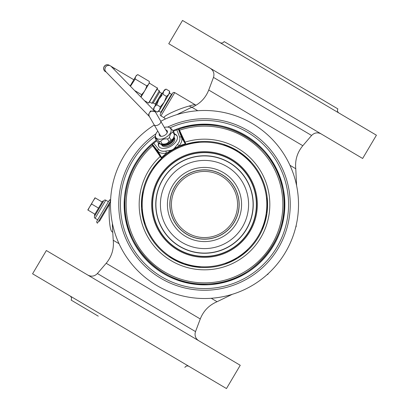 <?xml version="1.0" encoding="UTF-8"?>
<svg xmlns="http://www.w3.org/2000/svg" width="409" height="409" viewBox="0 0 409 409"><rect width="100%" height="100%" fill="white"/><g stroke="black" fill="none" stroke-linecap="round" stroke-linejoin="round"><path stroke-width="0.61" d="M155.906 133.845A85.752 85.752 0 0 0 204.5 290.252A85.752 85.752 0 0 0 290.252 204.5A85.752 85.752 0 0 0 167.608 127.087M160.783 121.268A94.014 94.014 0 0 1 298.514 204.5A94.014 94.014 0 0 1 114.193 230.64A94.014 94.014 0 0 1 154.28 125.026M176.903 114.627L190.011 108.078M112.403 223.375L112.378 226.269M196.115 105.185L195.497 104.919C194.49 104.54 192.399 104.914 189.214 106.049C179.97 108.298 162.128 116.187 164.208 117.818L160.952 115.89A1.503 1.503 0 0 1 160.425 113.835L172.664 93.15L160.425 113.835M195.497 104.919L174.72 92.623A1.503 1.503 0 0 0 172.664 93.15M163.191 109.157A1.503 1.503 0 0 0 162.542 109.367M169.899 97.823A1.503 1.503 0 0 1 169.771 97.158M158.861 111.161L160.798 112.311L171.509 94.213L169.571 93.068L158.861 111.161L157.225 112.086L153.672 109.98L153.733 109.009M169.571 93.068L169.592 91.187L168.856 94.28L166.499 96.412L164.219 102.117L160.318 106.861L159.576 109.949L157.225 112.086L158.237 111.422M153.942 107.966L154.382 106.933L153.672 109.98L153.692 108.104L154.382 106.933L156.775 104.719M161.882 105.266L160.323 106.851L156.765 104.755L156.161 105.123M159.009 110.721L159.582 109.949M162.015 95.225L159.096 98.973L163.718 91.161M163.237 92.235L163.661 91.258L162.946 94.31L166.499 96.412L167.511 95.752M164.459 90.241L166.039 89.085L163.707 91.176L164.403 90.006L166.039 89.085L169.592 91.187M169.254 93.405L169.5 92.398M154.433 106.851L159.096 98.973M158.999 99.136L156.765 104.755M155.451 105.128A0.752 0.752 0 0 0 155.185 104.101L153.247 102.956L151.882 103.303L159.326 90.732L156.949 89.326L157.593 88.242L148.866 102.981L157.593 88.247L149.305 83.078L140.998 97.112M162.644 92.981A0.752 0.752 0 0 1 161.611 93.242L159.674 92.097L153.247 102.956M159.674 92.097L159.326 90.732M151.882 103.303L149.51 101.897L148.559 103.058L157.511 87.935M144.351 100.568L148.559 103.058M140.967 97.086L141.519 94.612C144.157 92.219 145.89 89.29 146.719 85.824C148.493 84.893 149.357 83.431 149.321 81.432L149.305 83.078M141.519 94.612L134.566 90.501M136.846 75.266L137.813 74.617L149.321 81.432L149.219 82.587M146.719 85.824L135.21 79.014L130.461 86.273M130.149 85.951L136.376 75.43L137.813 74.617C136.044 75.547 135.174 77.015 135.21 79.014M154.934 111.509L155.931 112.864A3.753 3.742 -30 0 0 150.809 111.504A3.753 3.742 -30 0 0 149.428 116.621L148.625 114.295L150.512 110.987L154.934 111.509A3.753 3.599 -44.2 0 1 155.313 111.846L111.197 66.457A3.753 3.599 135.8 0 0 105.369 67.286M105.399 67.306L104.837 69.228L105.118 70.645L105.987 71.866L149.346 116.483M155.313 111.846A3.753 3.599 -44.2 0 1 156.131 113.211M265.702 101.095L362.645 158.472L376.418 135.205L182.532 20.45L168.759 43.717L265.702 101.095M338.933 113.022C337.451 111.938 337.103 110.568 337.875 108.906L224.132 41.58C223.048 43.063 221.678 43.41 220.016 42.638M70.067 295.978C71.549 297.062 71.897 298.432 71.125 300.094L98.267 316.162M129.525 331.172L226.468 388.55L240.241 365.283L46.355 250.528L32.582 273.795L129.525 331.172M173.288 131.269L176.811 129.863A79.607 79.607 0 0 1 177.036 129.781A79.607 79.607 0 0 0 176.811 129.863A79.607 79.607 0 0 1 177.036 129.781A79.607 79.607 0 0 0 176.811 129.863L178.39 129.295A79.607 79.607 0 0 1 178.416 129.29L178.421 129.285A79.607 79.607 0 0 1 178.452 129.275A79.607 79.607 0 0 0 178.421 129.285A79.607 79.607 0 0 1 178.452 129.275A79.607 79.607 0 0 0 178.421 129.285A79.607 79.607 0 0 0 178.411 129.29L178.891 130.22A0.603 0.291 155.1 0 0 179.52 130.226L178.886 129.126L178.421 129.285A79.607 79.607 0 0 0 178.411 129.29L181.581 137.475L185.083 143.539L185.078 143.917L179.045 145.849A1.503 0.654 -139.8 0 0 177.373 144.551L175.231 147.199C173.851 149.219 171.949 150.318 169.51 150.502L166.146 151.033A12.219 7.009 150 0 1 158.554 149.259L153.707 143.206A79.607 79.607 0 0 0 153.201 143.625A79.607 79.607 0 0 1 153.707 143.206L152.429 144.285A79.607 79.607 0 0 1 152.475 144.249A79.607 79.607 0 0 0 152.429 144.285L152.414 144.3A79.607 79.607 0 0 0 152.404 144.305L152.03 144.633L152.664 145.727A160.752 11.472 57.1 0 1 160.18 156.504A65.328 65.328 0 0 0 204.5 269.828A65.328 65.328 0 0 0 269.828 204.704A65.328 65.328 0 0 0 185.093 142.122L185.798 144.249L184.735 144.592M178.053 129.418A79.607 79.607 0 0 0 177.7 129.541A79.607 79.607 0 0 1 178.053 129.418A79.607 79.607 0 0 0 177.7 129.541A79.607 79.607 0 0 1 178.053 129.418M153.145 143.671A79.607 79.607 0 0 0 152.7 144.055A79.607 79.607 0 0 1 153.145 143.671A79.607 79.607 0 0 0 152.7 144.055A79.607 79.607 0 0 1 153.145 143.671M166.846 133.38A3.793 2.173 -30 0 0 166.892 131.775A3.793 2.173 -30 0 0 166.708 131.529M160.2 135.287A3.793 2.173 -30 0 0 160.323 135.568A3.793 2.173 -30 0 0 161.734 136.33M159.316 133.748A4.545 2.607 -30 0 0 161.402 136.34A4.545 2.607 -30 0 0 163.298 135.998A4.545 2.607 -30 0 0 167.02 133.099A4.545 2.607 -30 0 0 165.819 129.99M164.321 127.398A8.635 4.954 150 0 1 169.137 127.455A8.635 4.954 150 0 1 171.177 130.389A8.635 4.954 150 0 1 163.298 138.569A8.635 4.954 150 0 1 155.42 135.89A8.635 4.954 150 0 1 155.456 135.353A8.635 4.954 150 0 1 157.818 131.151M169.505 127.756C169.929 127.475 171.069 128.441 172.93 130.65A9.765 5.598 150 0 1 173.007 131.412A9.765 5.598 150 0 1 172.93 132.23C171.069 132.741 169.929 134.505 169.505 137.511A9.765 5.598 150 0 1 167.526 138.994C164.525 138.544 162.24 139.341 160.676 141.386A9.765 5.598 150 0 1 158.692 141.289C156.831 139.08 155.691 138.114 155.267 138.395A9.765 5.598 150 0 1 155.19 137.634A9.765 5.598 150 0 1 155.236 137.025L155.456 135.353M155.267 138.395L156.744 140.957C158.605 143.165 159.745 144.126 160.17 143.845A9.765 5.598 -30 0 0 162.153 143.942C165.149 144.392 167.434 143.595 169.004 141.555A9.765 5.598 -30 0 0 170.982 140.072C172.843 139.556 173.983 137.797 174.408 134.786A9.765 5.598 -30 0 0 174.444 134.576A9.765 5.598 -30 0 0 174.485 133.973A9.765 5.598 -30 0 0 174.408 133.211L172.93 130.65M158.692 141.289L160.17 143.845L159.73 143.82L160.538 144.152A8.635 4.954 -30 0 0 168.851 142.756A8.635 4.954 -30 0 0 174.219 136.253L174.444 134.576M160.676 141.386L162.153 143.942M169.004 141.555L167.526 138.994M169.505 137.511L170.982 140.072M174.408 134.786L172.93 132.23M174.009 137.138A7.306 4.192 150 0 1 167.516 145.037A7.306 4.192 150 0 1 161.407 144.418M161.366 144.408L161.831 145.21A7.306 4.192 -30 0 0 168.16 146.151A7.306 4.192 -30 0 0 174.49 137.905L174.024 137.102M174.464 134.372A10.516 6.033 150 0 1 177.097 136.039M158.912 146.54A10.516 6.033 150 0 1 158.85 143.206M158.487 142.864A10.516 6.033 -30 0 0 158.748 146.279A10.516 6.033 -30 0 0 170.865 146.248A10.516 6.033 -30 0 0 176.959 135.768A10.516 6.033 -30 0 0 174.485 133.932M156.683 140.849L153.707 143.206A79.607 79.607 0 0 0 153.201 143.625A79.607 79.607 0 0 1 153.707 143.206M152.404 144.305L152.414 144.3A79.607 79.607 0 0 0 152.404 144.305L152.404 144.305A79.607 79.607 0 0 0 152.378 144.326A79.607 79.607 0 0 1 152.404 144.305A79.607 79.607 0 0 0 152.404 144.305L152.7 144.801L152.404 144.305M175.231 147.199L176.151 147.654L166.432 153.13A1.503 0.654 -100.2 0 1 166.146 151.033M169.5 152.015L169.51 150.502M176.55 147.946L176.151 147.654L179.045 145.849A13.717 7.868 150 0 0 181.581 137.475A1.503 1.227 -21.3 0 0 179.633 137.092A12.219 7.009 150 0 1 177.373 144.551M162.491 157.439L161.673 158.181L161.269 157.915L160.18 156.504L160.522 156.003A161.345 11.518 -122.9 0 0 152.976 145.185L152.7 144.801L152.455 145.415M178.891 130.22A161.345 11.518 62.9 0 0 184.49 142.163L185.093 142.122A160.752 11.478 -117.1 0 1 179.52 130.226A78.364 78.364 0 0 1 282.864 204.5A78.364 78.364 0 0 1 131.197 232.205A78.364 78.364 0 0 1 152.664 145.727A0.603 0.291 -35.1 0 0 152.976 145.185M204.5 284.107A79.607 79.607 0 0 1 152.189 144.495A79.607 79.607 0 0 0 152.03 144.633C136.233 158.861 127.286 176.555 125.185 197.716C119.76 244.03 162.189 287.885 208.662 283.999C255.282 283.013 292.9 234.965 282.675 189.469C275.303 143.421 222.547 112.751 178.886 129.126A79.607 79.607 0 0 1 284.107 204.5A79.607 79.607 0 0 1 204.5 284.107M170.032 127.823A84.065 84.065 0 0 1 288.565 204.5A84.065 84.065 0 0 1 124.5 230.333A84.065 84.065 0 0 1 155.328 136.315M234.955 130.952A79.607 79.607 0 0 0 204.5 124.893A79.607 79.607 0 0 1 234.955 130.952M161.269 157.915L161.412 157.204L157.91 151.141A13.717 7.868 150 0 0 166.432 153.13L161.744 157.388L160.522 156.003M169.214 152.209L167.307 153.544M165.323 155.052L163.794 156.304M176.468 147.986L174.152 149.193M171.79 150.558L169.684 151.892M181.187 145.88L183.084 145.164M178.943 146.826L176.811 147.818M204.5 267.583A63.083 63.083 0 0 1 141.417 204.5A63.083 63.083 0 0 1 204.5 141.417A63.083 63.083 0 0 1 267.583 204.5A63.083 63.083 0 0 1 204.5 267.583M204.5 142.168A62.332 62.332 0 0 1 266.832 204.5A62.332 62.332 0 0 1 204.5 266.832A62.332 62.332 0 0 1 142.168 204.5A62.332 62.332 0 0 1 204.5 142.168M204.5 151.662A52.838 52.838 0 0 0 151.662 204.5A52.838 52.838 0 0 0 204.5 257.338A52.838 52.838 0 0 0 257.338 204.5A52.838 52.838 0 0 0 204.5 151.662M204.5 152.429A52.071 52.071 0 0 0 152.429 204.5A52.071 52.071 0 0 0 204.5 256.571A52.071 52.071 0 0 0 256.571 204.5A52.071 52.071 0 0 0 204.5 152.429M204.5 155.911A48.589 48.589 0 0 0 156.284 210.533A48.589 48.589 0 0 0 204.5 253.089A48.589 48.589 0 0 0 253.089 204.5A48.589 48.589 0 0 0 204.5 155.911M204.127 155.752A48.753 48.753 0 0 1 204.5 155.747A48.753 48.753 0 0 1 253.248 204.234A48.753 48.753 0 0 1 204.5 253.253A48.753 48.753 0 0 1 195.783 156.535A48.753 48.753 0 0 1 204.127 155.752M110.737 200.405L109.714 202.45C108.441 210.773 109.218 230.247 112.148 231.872L112.194 231.898M110.609 199.704A1.503 1.503 0 0 0 109.167 200.436L96.923 221.116A1.503 1.503 0 0 0 97.449 223.171L109.714 202.45L110.502 202.726M96.923 221.116L109.167 200.436L110.594 200.047M109.464 204.357L99.438 221.295L98.789 220.911M105.813 200.195L95.103 218.294L97.69 219.822L108.4 201.729L105.813 200.195A1.503 1.503 0 0 0 103.758 200.727L94.576 216.233L103.758 200.727M95.103 218.294A1.503 1.503 0 0 1 94.576 216.233M103.334 201.443L102.685 201.059L102.127 202L94.356 215.134L95 215.517M87.971 210.083L89.607 206.939L87.971 210.083L94.914 214.193M98.523 208.099L91.575 203.989L89.607 206.939L92.194 202.711M95.185 197.895L93.216 200.845L95.021 197.792L102.127 202M95.021 197.792L87.802 209.986M268.416 273.442L268.094 273.994L268.416 273.442M295.692 227.363L296.014 226.811L295.692 227.363M296.014 226.811A1.503 1.503 0 0 0 296.131 225.528A1.503 1.503 30.6 0 1 296.014 226.811A1.503 1.503 30.6 0 0 296.131 225.528M268.094 273.994A1.503 1.503 0 0 1 267.021 274.715M119.05 243.703L113.227 240.257C114.08 248.907 111.739 256.581 106.187 263.278L200.272 318.964C203.472 310.881 209.071 305.129 217.072 301.719L211.243 298.268M289.95 165.297L295.773 168.743L296.607 185.66M295.773 168.743C294.92 160.093 297.261 152.419 302.813 145.722L208.728 90.036C205.528 98.119 199.929 103.871 191.933 107.281L197.757 110.732M165.389 119.009L164.29 117.869M189.214 106.049L191.954 107.296M174.72 92.623L160.952 115.89M155.185 104.101L161.611 93.242M133.815 79.755L114.428 68.283L113.876 69.213M105.512 71.728L105.43 71.682C103.579 70.333 103.14 68.615 104.111 66.539C105.466 64.688 107.178 64.254 109.254 65.22L109.336 65.266A3.753 3.696 120.6 0 0 104.239 66.616A3.753 3.696 120.6 0 0 105.512 71.728L105.471 71.708M155.931 112.864L160.645 121.033A3.753 2.152 150 0 1 158.472 124.776A3.753 2.152 150 0 1 154.142 124.786L160.507 135.814M302.813 145.722L311.602 135.471L213.483 77.398C214.613 73.589 213.544 70.552 210.277 68.288M106.187 263.278L97.398 273.529L195.517 331.602L195.078 333.488C194.888 336.602 196.105 339.01 198.723 340.712M165.425 144.188A6.386 3.661 -30 0 0 167.123 143.769A6.386 3.661 -30 0 0 171.806 140.502M173.549 138.206A6.759 3.875 150 0 1 167.388 144.469A6.759 3.875 150 0 1 162.562 144.551M176.811 129.863L179.633 137.092M184.49 142.163L185.083 143.539L185.773 143.763M179.357 129.883L178.697 129.791L178.411 129.29A79.607 79.607 0 0 1 178.416 129.29M158.554 149.259A1.503 1.227 -38.7 0 0 157.91 151.141L152.429 144.285M185.078 143.917L185.798 144.249L199.561 141.611M178.605 129.607L179.265 129.714M156.304 140.2A80.358 80.358 0 0 0 204.5 284.858A80.358 80.358 0 0 0 284.858 204.5A80.358 80.358 0 0 0 172.9 130.614M152.588 144.628L152.352 145.251M161.744 157.388L161.703 158.155M205.062 256.371A51.877 51.877 0 0 1 152.623 204.699A51.877 51.877 0 0 1 204.5 152.623A51.877 51.877 0 0 1 256.377 204.219A51.877 51.877 0 0 1 205.062 256.371M204.5 248.59A44.09 44.09 0 0 1 160.41 204.5A44.09 44.09 0 0 1 204.5 160.41A44.09 44.09 0 0 1 248.59 204.5A44.09 44.09 0 0 1 204.5 248.59M204.5 241.576A37.076 37.076 0 0 0 241.576 204.5A37.076 37.076 0 0 0 204.5 167.424A37.076 37.076 0 0 0 167.424 204.5A37.076 37.076 0 0 0 204.5 241.576M204.5 239.173A34.673 34.673 0 0 0 239.173 204.5A34.673 34.673 0 0 0 204.5 169.827A34.673 34.673 0 0 0 169.827 204.5A34.673 34.673 0 0 0 204.5 239.173M204.5 239.071A34.571 34.571 0 0 1 169.929 204.689A34.571 34.571 0 0 1 204.5 169.929A34.571 34.571 0 0 1 239.071 204.311A34.571 34.571 0 0 1 204.5 239.071M204.5 237.568A33.068 33.068 0 0 1 171.432 204.684A33.068 33.068 0 0 1 204.5 171.432A33.068 33.068 0 0 1 237.568 204.316A33.068 33.068 0 0 1 204.5 237.568M217.072 301.719L232.302 294.306M113.227 240.257L112.373 225.385M191.933 107.281L189.459 108.319M114.428 68.283L110.946 66.222M167.01 132.061L160.645 121.033M149.428 116.621L154.142 124.786M208.728 90.036L213.483 77.398M311.602 135.471C314.398 132.649 317.573 132.127 321.131 133.901M184.868 367.42C185.952 365.937 187.322 365.59 188.984 366.362M97.398 273.529C94.602 276.351 91.427 276.873 87.869 275.099M200.272 318.964L195.517 331.602M169.137 127.455L169.945 127.787M223.273 144.275L238.554 151.396L251.336 162.24M267.138 197.01L266.898 213.769L262.215 229.96M248.631 249.582L237.588 258.212L224.802 264.229M200.901 267.481L184.019 264.168L168.743 256.469M144.812 224.919L141.519 208.135L142.879 190.983M152.46 168.845L161.678 158.176M165.369 155.016L163.789 156.31M112.547 232.159L112.148 231.872"/></g></svg>
